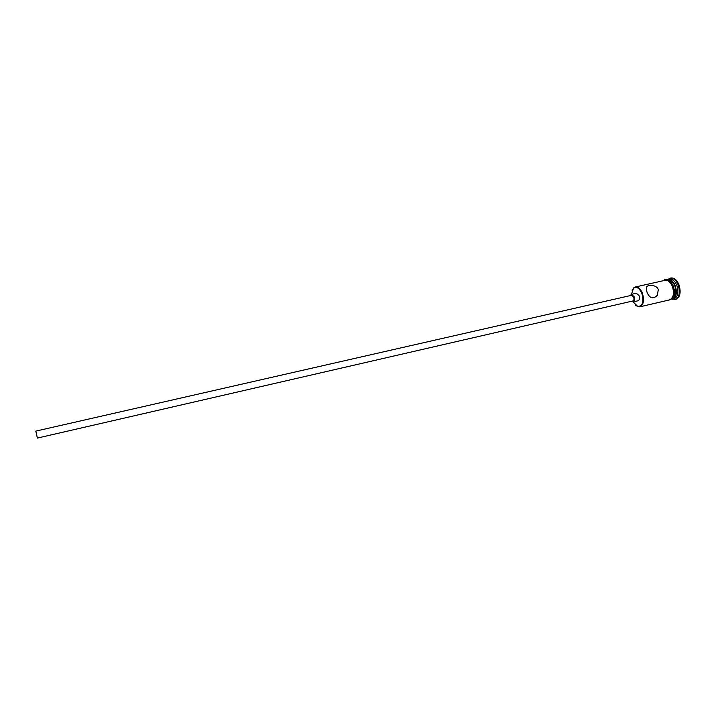 <?xml version="1.0" encoding="UTF-8"?>
<svg xmlns="http://www.w3.org/2000/svg" width="716" height="716" viewBox="0 0 716 716"><rect width="100%" height="100%" fill="white"/><g stroke="black" fill="none" stroke-linecap="round" stroke-linejoin="round"><path stroke-width="1.07" d="M633.15 301.91L637.705 306.457C642.673 306.188 644.051 301.803 641.831 293.3C639.316 288.002 636.551 286.319 633.535 288.262L631.423 294.339L630.241 295.61M632.139 290.365L633.714 287.841L635.289 287.009C638.063 286.686 640.417 288.709 642.342 293.077C644.498 300.255 643.666 304.837 639.836 306.824L638.045 306.761L635.531 305.168M37.393 438.076L35.8 431.113L631.637 295.287L633.642 297.033C634.26 299.082 634.027 300.389 632.935 300.962L37.393 438.076M631.539 301.284L633.159 301.901C634.609 301.15 634.922 299.404 634.099 296.666L631.423 294.339L636.318 293.229L639.003 295.547C639.827 298.277 639.504 300.022 638.045 300.774L633.159 301.901M658.308 289.434C656.303 284.341 646.915 284.494 646.369 287.429L646.924 292.03C649.448 298.286 652.929 299.386 657.369 295.323L658.308 289.434M672.655 299.449L674.007 298.858C678.016 296.845 678.947 292.298 676.79 285.219C674.839 280.923 672.413 278.945 669.532 279.303L667.938 279.652C670.82 279.303 673.237 281.281 675.197 285.586C677.354 292.665 676.423 297.212 672.422 299.225L675.815 299.413C680.218 297.212 681.238 292.226 678.875 284.485C676.736 279.777 674.078 277.62 670.91 278.005L670.122 278.184C673.282 277.799 675.94 279.956 678.079 284.664C680.442 292.414 679.421 297.391 675.027 299.601M635.289 287.009L665.075 280.296C667.947 279.947 670.364 281.934 672.315 286.239C674.472 293.327 673.55 297.883 669.567 299.897L639.836 306.824M667.518 279.75C670.382 279.446 672.78 281.424 674.714 285.693C676.862 292.728 675.958 297.274 672.002 299.324M668.046 279.356L670.122 278.184M668.771 300.085C673.425 298.724 674.624 294.097 672.369 286.203C670.095 281.343 667.402 279.437 664.278 280.484M667.938 300.272C674.293 299.243 676.056 294.473 673.228 285.961M663.446 280.663C664.743 278.273 670.265 279.258 673.201 285.908M654.129 297.82L657.369 295.323"/></g></svg>
